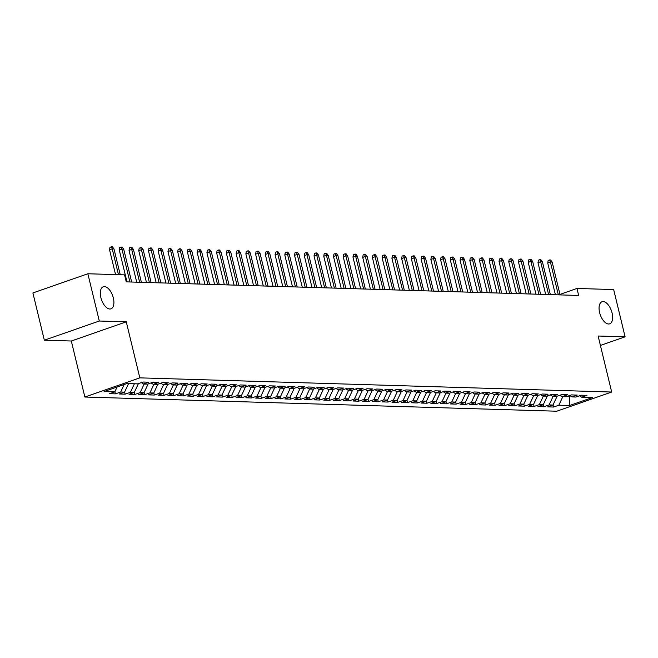 <?xml version="1.0" encoding="UTF-8"?>
<svg xmlns="http://www.w3.org/2000/svg" width="658" height="658" viewBox="0 0 658 658"><rect width="100%" height="100%" fill="white"/><g stroke="black" fill="none" stroke-linecap="round" stroke-linejoin="round"><path stroke-width="0.99" d="M599.619 312.599A11.688 5.93 -109.2 0 1 601.996 301.759A11.688 5.93 -109.2 0 1 612.08 312.978A11.688 5.93 -109.2 0 1 609.695 323.826A11.688 5.93 -109.2 0 1 599.619 312.599M100.88 297.613A11.688 5.93 -109.2 0 1 103.265 286.765A11.688 5.93 -109.2 0 1 113.349 297.984A11.688 5.93 -109.2 0 1 110.963 308.832A11.688 5.93 -109.2 0 1 100.88 297.613M84.857 397.029L556.717 411.217L611.677 392.036L139.825 377.856L84.857 397.029L71.311 341.009L126.27 321.836L99.3 321.022L44.333 340.202L71.311 341.009M44.333 340.202L32.9 292.933L87.859 273.761L99.3 321.022M569.705 395.507L569.548 405.517L592.422 397.539L581.713 397.218L586.985 395.376L581.146 395.203L575.873 397.045L571.975 396.922L577.247 395.088L571.407 394.907L566.135 396.749L562.236 396.634L567.517 394.792L561.669 394.619L556.397 396.453L552.506 396.338L557.778 394.496L551.93 394.323L546.658 396.165L542.768 396.05L548.04 394.208L542.2 394.027L536.92 395.869L533.029 395.754L538.302 393.912L532.462 393.739L527.19 395.581L523.291 395.458L528.563 393.624L522.723 393.443L517.451 395.285L513.553 395.17L518.825 393.328L512.985 393.155L507.713 394.989L503.814 394.874L509.086 393.032L503.247 392.859L497.974 394.701L494.084 394.586L499.356 392.744L493.508 392.571L488.236 394.405L484.346 394.29L489.618 392.448L483.778 392.275L478.498 394.117L474.607 393.994L479.879 392.16L474.04 391.979L468.767 393.821L464.869 393.706L470.141 391.864L464.301 391.691L459.029 393.525L455.13 393.41L460.403 391.576L454.563 391.395L449.291 393.237L445.392 393.122L450.664 391.28L444.824 391.107L439.552 392.941L435.654 392.826L440.934 390.984L435.086 390.811L429.814 392.653L425.923 392.53L431.196 390.696L425.348 390.515L420.075 392.357L416.185 392.242L421.457 390.4L415.617 390.227L410.337 392.069L406.447 391.946L411.719 390.112L405.879 389.931L400.607 391.773L396.708 391.658L401.98 389.816L396.141 389.643L390.868 391.477L386.97 391.362L392.242 389.52L386.402 389.347L381.13 391.189L377.231 391.074L382.512 389.232L376.664 389.051L371.392 390.893L367.501 390.778L372.773 388.936L366.925 388.763L361.653 390.605L357.763 390.482L363.035 388.648L357.195 388.467L351.915 390.309L348.024 390.194L353.297 388.352L347.457 388.179L342.185 390.013L338.286 389.898L343.558 388.055L337.719 387.883L332.446 389.725L328.548 389.61L333.82 387.768L327.98 387.595L322.708 389.429L318.809 389.314L324.09 387.472L318.242 387.299L312.969 389.141L309.079 389.018L314.351 387.184L308.503 387.003L303.231 388.845L299.341 388.73L304.613 386.888L298.773 386.715L293.493 388.549L289.602 388.434L294.874 386.6L289.035 386.419L283.762 388.261L279.864 388.146L285.136 386.304L279.296 386.131L274.024 387.965L270.125 387.85L275.398 386.007L269.558 385.835L264.286 387.677L260.387 387.554L265.659 385.72L259.82 385.539L254.547 387.381L250.649 387.266L255.929 385.424L250.081 385.251L244.809 387.093L240.918 386.97L246.191 385.136L240.343 384.955L235.071 386.797L231.18 386.682L236.452 384.84L230.613 384.667L225.34 386.501L221.442 386.386L226.714 384.543L220.874 384.371L215.602 386.213L211.703 386.098L216.976 384.256L211.136 384.083L205.864 385.917L201.965 385.802L207.237 383.959L201.397 383.787L196.125 385.629L192.226 385.506L197.507 383.672L191.659 383.491L186.387 385.333L182.496 385.218L187.769 383.375L181.921 383.203L176.648 385.037L172.758 384.922L178.03 383.088L172.19 382.907L166.91 384.749L163.019 384.634L168.292 382.791L162.452 382.619L157.18 384.453L153.281 384.338L158.553 382.495L152.714 382.323L147.441 384.165L143.543 384.042L148.815 382.208L142.975 382.027L137.703 383.869L126.994 383.548L104.112 391.526L114.829 391.855L109.549 393.69L115.397 393.871L120.669 392.028L124.559 392.143L119.287 393.986L125.135 394.158L130.407 392.316L134.298 392.439L129.026 394.274L134.865 394.455L140.146 392.612L144.036 392.727L138.764 394.57L144.604 394.742L149.876 392.908L153.775 393.023L148.502 394.866L154.342 395.039L159.614 393.196L163.513 393.311L158.241 395.154L164.081 395.335L169.353 393.492L173.251 393.607L167.979 395.45L173.819 395.623L179.091 393.78L182.99 393.903L177.709 395.738L183.557 395.919L188.83 394.076L192.72 394.191L187.448 396.034L193.296 396.206L198.568 394.372L202.458 394.487L197.186 396.33L203.026 396.503L208.306 394.66L212.197 394.775L206.925 396.618L212.764 396.79L218.037 394.956L221.935 395.071L216.663 396.914L222.503 397.087L227.775 395.244L231.674 395.368L226.401 397.202L232.241 397.383L237.513 395.54L241.412 395.655L236.132 397.498L241.98 397.671L247.252 395.836L251.142 395.952L245.87 397.786L251.718 397.967L256.99 396.124L260.881 396.239L255.608 398.082L261.448 398.255L266.729 396.42L270.619 396.535L265.347 398.378L271.186 398.551L276.459 396.708L280.357 396.832L275.085 398.666L280.925 398.847L286.197 397.004L290.096 397.119L284.824 398.962L290.663 399.135L295.935 397.292L299.834 397.416L294.554 399.25L300.402 399.431L305.674 397.588L309.564 397.703L304.292 399.546L310.14 399.719L315.412 397.884L319.303 398L314.031 399.842L319.87 400.015L325.151 398.172L329.041 398.287L323.769 400.13L329.609 400.303L334.881 398.468L338.78 398.584L333.507 400.426L339.347 400.599L344.619 398.756L348.518 398.88L343.246 400.714L349.085 400.895L354.358 399.052L358.256 399.167L352.984 401.01L358.824 401.183L364.096 399.348L367.986 399.464L362.714 401.298L368.562 401.479L373.834 399.636L377.725 399.751L372.453 401.594L378.292 401.767L383.573 399.932L387.463 400.048L382.191 401.89L388.031 402.063L393.303 400.22L397.202 400.344L391.929 402.178L397.769 402.359L403.041 400.516L406.94 400.632L401.668 402.474L407.508 402.647L412.78 400.804L416.679 400.928L411.406 402.762L417.246 402.943L422.518 401.1L426.417 401.216L421.136 403.058L426.984 403.231L432.257 401.396L436.147 401.512L430.875 403.354L436.723 403.527L441.995 401.684L445.885 401.799L440.613 403.642L446.453 403.823L451.733 401.98L455.624 402.096L450.352 403.938L456.191 404.111L461.464 402.268L465.362 402.392L460.09 404.226L465.93 404.407L471.202 402.564L475.101 402.68L469.828 404.522L475.668 404.695L480.94 402.861L484.839 402.976L479.559 404.818L485.407 404.991L490.679 403.148L494.569 403.264L489.297 405.106L495.145 405.279L500.417 403.444L504.308 403.56L499.035 405.402L504.875 405.575L510.156 403.732L514.046 403.856L508.774 405.69L514.614 405.871L519.886 404.028L523.784 404.144L518.512 405.986L524.352 406.159L529.624 404.325L533.523 404.44L528.251 406.274L534.09 406.455L539.363 404.612L543.261 404.728L537.981 406.57L543.829 406.743L549.101 404.909L552.991 405.024L547.719 406.866L553.567 407.039L553.049 404.909M569.548 405.517L558.839 405.196L553.567 407.039M87.859 273.761L124.568 274.863L126.262 281.863L578.653 295.458L576.959 288.459L559.958 294.389M552.991 405.024L557.12 396.206M549.101 404.909L553.098 396.355M581.713 397.218L579.484 395.779M543.261 404.728L547.39 395.91M539.363 404.612L543.368 396.067M571.975 396.922L569.754 395.491M533.523 404.44L537.652 395.614M529.624 404.325L533.63 395.771M562.236 396.634L560.016 395.195M523.784 404.144L527.913 395.326M519.886 404.028L523.891 395.483M552.506 396.338L550.277 394.899M514.046 403.856L518.175 395.03M510.156 403.732L514.153 395.187M542.768 396.05L540.539 394.611M504.308 403.56L508.437 394.742M500.417 403.444L504.415 394.89M533.029 395.754L530.8 394.315M494.569 403.264L498.698 394.446M490.679 403.148L494.676 394.603M523.291 395.458L521.062 394.027M484.839 402.976L488.968 394.15M480.94 402.861L484.946 394.306M513.553 395.17L511.324 393.731M475.101 402.68L479.23 393.862M471.202 402.564L475.208 394.019M503.814 394.874L501.593 393.435M465.362 402.392L469.491 393.566M461.464 402.268L465.469 393.723M494.084 394.586L491.855 393.147M455.624 402.096L459.753 393.278M451.733 401.98L455.731 393.426M484.346 394.29L482.117 392.851M445.885 401.799L450.014 392.982M441.995 401.684L445.992 393.139M474.607 393.994L472.378 392.563M436.147 401.512L440.276 392.686M432.257 401.396L436.254 392.842M464.869 393.706L462.64 392.267M426.417 401.216L430.538 392.398M422.518 401.1L426.516 392.555M455.13 393.41L452.901 391.979M416.679 400.928L420.807 392.102M412.78 400.804L416.785 392.258M445.392 393.122L443.171 391.683M406.94 400.632L411.069 391.814M403.041 400.516L407.047 391.962M435.654 392.826L433.433 391.387M397.202 400.344L401.331 391.518M393.303 400.22L397.309 391.675M425.923 392.53L423.694 391.099M387.463 400.048L391.592 391.23M383.573 399.932L387.57 391.378M416.185 392.242L413.956 390.803M377.725 399.751L381.854 390.934M373.834 399.636L377.832 391.091M406.447 391.946L404.218 390.515M367.986 399.464L372.115 390.638M364.096 399.348L368.093 390.794M396.708 391.658L394.479 390.219M358.256 399.167L362.385 390.35M354.358 399.052L358.363 390.507M386.97 391.362L384.749 389.923M348.518 398.88L352.647 390.054M344.619 398.756L348.625 390.21M377.231 391.074L375.011 389.635M338.78 398.584L342.908 389.766M334.881 398.468L338.886 389.914M367.501 390.778L365.272 389.339M329.041 398.287L333.17 389.47M325.151 398.172L329.148 389.626M357.763 390.482L355.534 389.051M319.303 398L323.432 389.174M315.412 397.884L319.41 389.33M348.024 390.194L345.795 388.755M309.564 397.703L313.693 388.886M305.674 397.588L309.671 389.043M338.286 389.898L336.057 388.459M299.834 397.416L303.963 388.59M295.935 397.292L299.941 388.746M328.548 389.61L326.327 388.171M290.096 397.119L294.225 388.302M286.197 397.004L290.203 388.45M318.809 389.314L316.588 387.875M280.357 396.832L284.486 388.006M276.459 396.708L280.464 388.162M309.079 389.018L306.85 387.587M270.619 396.535L274.748 387.718M266.729 396.42L270.726 387.866M299.341 388.73L297.112 387.291M260.881 396.239L265.01 387.422M256.99 396.124L260.987 387.578M289.602 388.434L287.373 387.003M251.142 395.952L255.271 387.126M247.252 395.836L251.249 387.282M279.864 388.146L277.635 386.707M241.412 395.655L245.541 386.838M237.513 395.54L241.519 386.994M270.125 387.85L267.896 386.411M231.674 395.368L235.803 386.542M227.775 395.244L231.781 386.698M260.387 387.554L258.166 386.123M221.935 395.071L226.064 386.254M218.037 394.956L222.042 386.402M250.649 387.266L248.428 385.827M212.197 394.775L216.326 385.958M208.306 394.66L212.304 386.114M240.918 386.97L238.689 385.539M202.458 394.487L206.587 385.662M198.568 394.372L202.565 385.818M231.18 386.682L228.951 385.243M192.72 394.191L196.849 385.374M188.83 394.076L192.827 385.53M221.442 386.386L219.213 384.946M182.99 393.903L187.111 385.078M179.091 393.78L183.089 385.234M211.703 386.098L209.474 384.659M173.251 393.607L177.38 384.79M169.353 393.492L173.358 384.938M201.965 385.802L199.744 384.362M163.513 393.311L167.642 384.494M159.614 393.196L163.62 384.65M192.226 385.506L190.006 384.075M153.775 393.023L157.904 384.198M149.876 392.908L153.882 384.354M182.496 385.218L180.267 383.779M144.036 392.727L148.165 383.91M140.146 392.612L144.143 384.066M172.758 384.922L170.529 383.482M134.298 392.439L138.427 383.614M130.407 392.316L134.405 383.77M163.019 384.634L160.791 383.195M124.559 392.143L128.565 383.598M120.669 392.028L124.181 384.527M153.281 384.338L151.052 382.898M114.829 391.855L117.099 387.003M143.543 384.042L141.322 382.611M600.409 345.442L625.1 336.83L613.667 289.561L576.959 288.459M126.27 321.836L139.825 377.856M625.1 336.83L598.13 336.016L611.677 392.036M567.541 396.256L570.65 396.067M558.839 405.196L562.837 396.651M115.397 393.871L114.879 391.74M125.135 394.158L124.617 392.028M134.865 394.455L134.355 392.324M144.604 394.742L144.094 392.612M154.342 395.039L153.832 392.908M164.081 395.335L163.562 393.204M173.819 395.623L173.301 393.492M183.557 395.919L183.039 393.788M193.296 396.206L192.778 394.076M203.026 396.503L202.516 394.372M212.764 396.79L212.254 394.66M222.503 397.087L221.985 394.956M232.241 397.383L231.723 395.252M241.98 397.671L241.461 395.54M251.718 397.967L251.2 395.836M261.448 398.255L260.938 396.124M271.186 398.551L270.677 396.42M280.925 398.847L280.407 396.716M290.663 399.135L290.145 397.004M300.402 399.431L299.884 397.3M310.14 399.719L309.622 397.588M319.87 400.015L319.36 397.884M329.609 400.303L329.099 398.18M339.347 400.599L338.829 398.468M349.085 400.895L348.567 398.764M358.824 401.183L358.306 399.052M368.562 401.479L368.044 399.348M378.292 401.767L377.782 399.636M388.031 402.063L387.521 399.932M397.769 402.359L397.259 400.228M407.508 402.647L406.989 400.516M417.246 402.943L416.728 400.812M426.984 403.231L426.466 401.1M436.723 403.527L436.205 401.396M446.453 403.823L445.943 401.693M456.191 404.111L455.681 401.98M465.93 404.407L465.412 402.277M475.668 404.695L475.15 402.564M485.407 404.991L484.888 402.861M495.145 405.279L494.627 403.157M504.875 405.575L504.365 403.444M514.614 405.871L514.104 403.741M524.352 406.159L523.834 404.028M534.09 406.455L533.572 404.325M543.829 406.743L543.311 404.612M118.473 274.674L112.222 248.839L109.549 249.777L109.976 247.301L111.465 246.783L112.222 248.839L113.974 248.897L120.225 274.731M109.549 249.777L115.553 274.592M111.465 246.783L112.436 246.816L113.974 248.897M129.906 281.969L121.96 249.135L119.287 250.065L119.715 247.597L121.204 247.079L121.96 249.135L123.712 249.185L131.658 282.027M119.287 250.065L126.978 281.887M121.204 247.079L122.174 247.104L123.712 249.185M139.636 282.266L131.699 249.423L129.017 250.361L129.453 247.885L130.942 247.367L131.699 249.423L133.451 249.481L141.388 282.315M129.017 250.361L136.716 282.175M130.942 247.367L131.913 247.4L133.451 249.481M149.374 282.562L141.429 249.719L138.756 250.657L139.192 248.181L140.68 247.663L141.429 249.719L143.181 249.769L151.126 282.611M138.756 250.657L146.454 282.471M140.68 247.663L141.651 247.696L143.181 249.769M159.113 282.85L151.167 250.015L148.494 250.945L148.93 248.477L150.411 247.959L151.167 250.015L152.919 250.065L160.865 282.907M148.494 250.945L156.193 282.759M150.411 247.959L151.389 247.984L152.919 250.065M168.851 283.146L160.906 250.303L158.233 251.241L158.668 248.765L160.149 248.247L160.906 250.303L162.658 250.361L170.603 283.195M158.233 251.241L165.931 283.055M160.149 248.247L161.128 248.28L162.658 250.361M178.589 283.434L170.644 250.599L167.971 251.529L168.399 249.061L169.887 248.543L170.644 250.599L172.396 250.649L180.341 283.491M167.971 251.529L175.67 283.351M169.887 248.543L170.858 248.568L172.396 250.649M188.328 283.73L180.382 250.887L177.709 251.825L178.137 249.349L179.626 248.831L180.382 250.887L182.134 250.945L190.08 283.779M177.709 251.825L185.4 283.639M179.626 248.831L180.596 248.864L182.134 250.945M198.058 284.017L190.121 251.183L187.44 252.113L187.875 249.645L189.364 249.127L190.121 251.183L191.873 251.233L199.818 284.075M187.44 252.113L195.138 283.935M189.364 249.127L190.335 249.16L191.873 251.233M207.796 284.314L199.851 251.479L197.178 252.409L197.614 249.941L199.103 249.423L199.851 251.479L201.603 251.529L209.548 284.363M197.178 252.409L204.877 284.223M199.103 249.423L200.073 249.448L201.603 251.529M217.535 284.61L209.589 251.767L206.916 252.705L207.352 250.229L208.833 249.711L209.589 251.767L211.341 251.825L219.287 284.659M206.916 252.705L214.615 284.519M208.833 249.711L209.812 249.744L211.341 251.825M227.273 284.898L219.328 252.063L216.655 252.993L217.091 250.525L218.571 250.007L219.328 252.063L221.08 252.113L229.025 284.955M216.655 252.993L224.353 284.815M218.571 250.007L219.55 250.032L221.08 252.113M237.012 285.194L229.066 252.351L226.393 253.289L226.821 250.813L228.31 250.295L229.066 252.351L230.818 252.409L238.764 285.243M226.393 253.289L234.092 285.103M228.31 250.295L229.28 250.328L230.818 252.409M246.75 285.482L238.805 252.647L236.132 253.577L236.559 251.109L238.048 250.591L238.805 252.647L240.557 252.697L248.502 285.539M236.132 253.577L243.83 285.399M238.048 250.591L239.019 250.616L240.557 252.697M256.48 285.778L248.543 252.943L245.862 253.873L246.298 251.397L247.786 250.879L248.543 252.943L250.295 252.993L258.24 285.827M245.862 253.873L253.56 285.687M247.786 250.879L248.757 250.912L250.295 252.993M266.219 286.074L258.273 253.231L255.6 254.169L256.036 251.693L257.525 251.175L258.273 253.231L260.033 253.289L267.971 286.123M255.6 254.169L263.299 285.983M257.525 251.175L258.495 251.208L260.033 253.289M275.957 286.362L268.012 253.527L265.339 254.457L265.774 251.989L267.255 251.471L268.012 253.527L269.764 253.577L277.709 286.419M265.339 254.457L273.037 286.279M267.255 251.471L268.234 251.496L269.764 253.577M285.695 286.658L277.75 253.815L275.077 254.753L275.513 252.277L276.993 251.759L277.75 253.815L279.502 253.873L287.447 286.707M275.077 254.753L282.776 286.567M276.993 251.759L277.972 251.792L279.502 253.873M295.434 286.946L287.488 254.111L284.815 255.041L285.251 252.573L286.732 252.055L287.488 254.111L289.24 254.161L297.186 287.003M284.815 255.041L292.514 286.863M286.732 252.055L287.711 252.08L289.24 254.161M305.172 287.242L297.227 254.399L294.554 255.337L294.981 252.861L296.47 252.343L297.227 254.399L298.979 254.457L306.924 287.291M294.554 255.337L302.252 287.151M296.47 252.343L297.441 252.376L298.979 254.457M314.911 287.538L306.965 254.695L304.292 255.625L304.72 253.157L306.209 252.639L306.965 254.695L308.717 254.745L316.663 287.587M304.292 255.625L311.982 287.447M306.209 252.639L307.179 252.672L308.717 254.745M324.641 287.826L316.695 254.991L314.022 255.921L314.458 253.453L315.947 252.935L316.695 254.991L318.456 255.041L326.393 287.883M314.022 255.921L321.721 287.735M315.947 252.935L316.917 252.96L318.456 255.041M334.379 288.122L326.434 255.279L323.761 256.217L324.197 253.741L325.677 253.223L326.434 255.279L328.186 255.337L336.131 288.171M323.761 256.217L331.459 288.031M325.677 253.223L326.656 253.256L328.186 255.337M344.118 288.41L336.172 255.575L333.499 256.505L333.935 254.037L335.416 253.519L336.172 255.575L337.924 255.625L345.869 288.467M333.499 256.505L341.198 288.327M335.416 253.519L336.394 253.544L337.924 255.625M353.856 288.706L345.911 255.863L343.237 256.801L343.673 254.325L345.154 253.807L345.911 255.863L347.663 255.921L355.608 288.755M343.237 256.801L350.936 288.615M345.154 253.807L346.133 253.84L347.663 255.921M363.594 288.994L355.649 256.159L352.976 257.089L353.404 254.621L354.892 254.103L355.649 256.159L357.401 256.209L365.346 289.051M352.976 257.089L360.674 288.911M354.892 254.103L355.863 254.128L357.401 256.209M373.333 289.29L365.387 256.456L362.714 257.385L363.142 254.917L364.631 254.399L365.387 256.456L367.139 256.505L375.085 289.339M362.714 257.385L370.405 289.199M364.631 254.399L365.601 254.424L367.139 256.505M383.063 289.586L375.126 256.743L372.444 257.681L372.88 255.205L374.369 254.687L375.126 256.743L376.878 256.801L384.815 289.635M372.444 257.681L380.143 289.495M374.369 254.687L375.34 254.72L376.878 256.801M392.801 289.874L384.856 257.039L382.183 257.969L382.619 255.501L384.108 254.983L384.856 257.039L386.608 257.089L394.553 289.931M382.183 257.969L389.881 289.791M384.108 254.983L385.078 255.008L386.608 257.089M402.54 290.17L394.594 257.327L391.921 258.265L392.357 255.789L393.838 255.271L394.594 257.327L396.346 257.385L404.292 290.219M391.921 258.265L399.62 290.079M393.838 255.271L394.816 255.304L396.346 257.385M412.278 290.458L404.333 257.623L401.66 258.553L402.096 256.085L403.576 255.567L404.333 257.623L406.085 257.673L414.03 290.515M401.66 258.553L409.358 290.375M403.576 255.567L404.555 255.592L406.085 257.673M422.017 290.754L414.071 257.92L411.398 258.849L411.826 256.373L413.314 255.855L414.071 257.92L415.823 257.969L423.768 290.803M411.398 258.849L419.097 290.663M413.314 255.855L414.285 255.888L415.823 257.969M431.755 291.05L423.81 258.207L421.136 259.145L421.564 256.669L423.053 256.151L423.81 258.207L425.561 258.265L433.507 291.099M421.136 259.145L428.827 290.959M423.053 256.151L424.023 256.184L425.561 258.265M441.485 291.338L433.548 258.504L430.867 259.433L431.303 256.965L432.791 256.447L433.548 258.504L435.3 258.553L443.245 291.395M430.867 259.433L438.565 291.247M432.791 256.447L433.762 256.472L435.3 258.553M451.224 291.634L443.278 258.791L440.605 259.729L441.041 257.253L442.53 256.735L443.278 258.791L445.03 258.849L452.975 291.683M440.605 259.729L448.304 291.543M442.53 256.735L443.5 256.768L445.03 258.849M460.962 291.922L453.017 259.087L450.343 260.017L450.779 257.549L452.26 257.031L453.017 259.087L454.768 259.137L462.714 291.979M450.343 260.017L458.042 291.839M452.26 257.031L453.239 257.056L454.768 259.137M470.7 292.218L462.755 259.375L460.082 260.313L460.518 257.837L461.998 257.319L462.755 259.375L464.507 259.433L472.452 292.267M460.082 260.313L467.78 292.127M461.998 257.319L462.977 257.352L464.507 259.433M480.439 292.514L472.493 259.671L469.82 260.601L470.248 258.133L471.737 257.615L472.493 259.671L474.245 259.721L482.191 292.563M469.82 260.601L477.519 292.423M471.737 257.615L472.707 257.648L474.245 259.721M490.177 292.802L482.232 259.968L479.559 260.897L479.986 258.43L481.475 257.911L482.232 259.968L483.984 260.017L491.929 292.859M479.559 260.897L487.257 292.711M481.475 257.911L482.446 257.936L483.984 260.017M499.907 293.098L491.97 260.255L489.297 261.193L489.725 258.717L491.213 258.199L491.97 260.255L493.722 260.313L501.667 293.147M489.297 261.193L496.987 293.007M491.213 258.199L492.184 258.232L493.722 260.313M509.646 293.386L501.7 260.552L499.027 261.481L499.463 259.013L500.952 258.495L501.7 260.552L503.46 260.601L511.398 293.443M499.027 261.481L506.726 293.304M500.952 258.495L501.922 258.52L503.46 260.601M519.384 293.682L511.439 260.839L508.766 261.777L509.202 259.301L510.682 258.783L511.439 260.839L513.191 260.897L521.136 293.731M508.766 261.777L516.464 293.591M510.682 258.783L511.661 258.816L513.191 260.897M529.122 293.97L521.177 261.136L518.504 262.065L518.94 259.597L520.42 259.079L521.177 261.136L522.929 261.185L530.874 294.027M518.504 262.065L526.203 293.887M520.42 259.079L521.399 259.104L522.929 261.185M538.861 294.266L530.916 261.432L528.242 262.361L528.678 259.894L530.159 259.375L530.916 261.432L532.667 261.481L540.613 294.315M528.242 262.361L535.941 294.175M530.159 259.375L531.138 259.4L532.667 261.481M548.599 294.562L540.654 261.719L537.981 262.657L538.409 260.181L539.897 259.663L540.654 261.719L542.406 261.777L550.351 294.611M537.981 262.657L545.679 294.471M539.897 259.663L540.868 259.696L542.406 261.777M558.338 294.85L550.392 262.016L547.719 262.945L548.147 260.478L549.636 259.959L550.392 262.016L552.144 262.065L560.09 294.907M547.719 262.945L555.41 294.768M549.636 259.959L550.606 259.984L552.144 262.065"/></g></svg>
